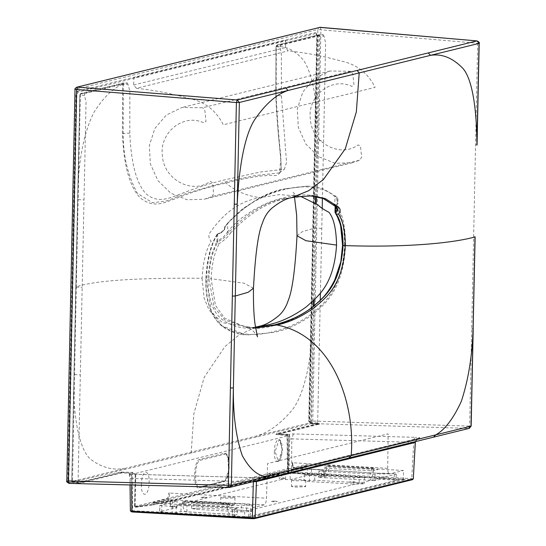 <?xml version="1.0" encoding="UTF-8"?>
<svg xmlns="http://www.w3.org/2000/svg" width="546" height="546" viewBox="0 0 546 546"><rect width="100%" height="100%" fill="white"/><g stroke="black" fill="none" stroke-linecap="round" stroke-linejoin="round"><path stroke-width="0.41" stroke-dasharray="2.73 2.05" d="M291.591 197.666L295.325 196.888M216.202 242.752L210.763 257.221L207.965 275.839L207.869 278.61L208.872 278.583C209.637 263.588 212.374 251.849 217.096 243.38L216.202 242.752L216.878 241.23L217.758 241.878L217.096 243.38L219.315 243.502C225 239.81 228.719 236.316 230.487 233.012L228.255 232.889C226.72 236.09 223.218 239.087 217.758 241.878L217.731 234.63L217.622 234.05L217.015 234.664L217.622 234.05C211.2 244.198 207.432 259.248 206.32 279.211L211.172 310.77L221.949 325.832L246.512 335.032L274.481 332.357C287.681 329.497 300.853 323.225 314.005 313.534C325.873 303.242 343.386 288.718 345.584 244.881C345.297 225.266 342.13 211.923 336.07 204.852L337.23 204.006L336.916 199.406L334.923 196.908L335.735 196.157L322.242 188.315L307.937 186.05L284.896 188.841C266.625 191.782 247.829 203.037 228.508 222.591L225.252 226.44L225.048 228.549L224.645 228.433L224.222 229.866L221.628 232.507L217.015 234.664L216.878 241.23L217.595 241.195L223.655 236.773L227.443 232.146L228.399 232.712C247.618 212.708 266.387 201.303 284.705 198.491L310.544 195.864M289.38 434.302L287.087 434.862L287.565 472.235L288.602 471.983L288.773 438.97L289.38 434.302L293.386 433.92L415.308 437.332C414.359 437.851 413.827 439.51 413.718 442.315L291.796 438.895L291.625 471.908L288.602 471.983L289.325 472.788L412.394 479.654L254.313 518.625M415.144 442.451L413.718 442.315L411.739 478.61L413.151 478.938M320.174 27.307L320.925 29.457L312.721 421.021L311.868 423.566L468.816 428.385L469.669 425.839L477.689 43.059L476.931 40.909M479.047 43.387L317.847 29.532L309.643 421.089L311.868 423.566L311.015 423.778L308.797 421.3L316.871 35.961L315.663 32.521L316.475 33.333L316.823 35.988L308.749 421.321L310.988 423.778L310.722 423.061L318.768 423.307L276.399 433.729L287.53 434.186L287.087 434.862L277.143 434.555L319.779 424.044L318.768 423.307M469.369 428.33L228.992 487.469M287.53 434.186L288.022 472.345L403.439 479.115L403.542 470.502L308.565 464.926L307.842 464.1L294.035 467.506L294.758 468.332C293.482 468.263 292.806 466.4 292.717 462.755L387.715 468.332C387.797 471.983 388.472 473.839 389.728 473.908L294.56 468.352M292.219 462.66C292.424 466.564 293.195 468.461 294.533 468.352L389.503 473.928L403.542 470.502M294.035 467.506C292.915 467.478 292.328 465.854 292.267 462.633L292.717 462.755L292.267 462.633M334.923 196.908L334.896 196.874C332.275 194.103 328.33 191.68 323.055 189.605L312.537 187.169L304.088 186.78C299.42 187.244 298.655 186.22 284.159 189.585C269.581 193.386 268.373 194.895 263.472 196.792L254.197 201.549L242.171 209.541C235.961 214.448 231.197 219.021 227.873 223.259L224.672 227.075L224.795 229.265L222.058 231.907L217.622 234.05M227.443 232.146L227.58 231.961C230.787 227.648 235.476 223 241.646 218.004L253.651 209.869L262.988 205.023C267.99 203.085 269.041 201.57 283.988 197.666C298.833 194.226 299.426 195.331 304.19 194.861L312.681 195.318L323.177 197.905C328.412 200.089 332.289 202.627 334.807 205.535L337.155 209.719M337.23 204.006L337.291 203.522L337.23 204.006L338.138 203.303L335.79 204.798M335.838 204.791L335.203 205.528L335.401 206.565M335.435 206.327L334.807 205.535L334.985 196.963L335.763 196.191M336.882 200.764L337.906 200.723L337.933 199.372L336.916 199.406L337.79 198.696L335.824 196.246M336.07 204.852L338.151 203.31L337.926 201.372L337.012 202.061M337.933 199.372L337.79 198.696M337.926 201.372L337.906 200.723M336.247 214.005L335.067 212.094M340.574 225.218L335.681 213.302M274.658 324.897L273.901 325.634C286.534 322.863 299.153 316.987 311.752 307.992C323.007 298.055 340.042 286.384 342.595 245.4M78.487 482.541L78.972 483.408L121.608 472.897L131.75 473.157L129.463 473.723L130.098 478.091L130.521 510.954L131.559 510.694L131.75 473.157L132.739 472.345L120.864 472.072L78.487 482.541L70.291 482.33L68.789 480.685L76.856 95.345L77.942 92.124L316.366 33.347L317.322 36.07L309.254 421.403L310.722 423.061M415.24 441.673L418.448 438.233L419.56 438.117C420.618 437.749 419.198 437.483 415.308 437.332M287.066 434.869L277.115 434.561L276.351 433.804M287.565 472.235L288.288 473.041L289.325 472.788M288.022 472.345L288.261 473.041L287.517 472.263L287.039 434.712M130.521 510.954L131.245 511.759L250.634 517.772L250.177 516.898L326.808 497.993L403.439 479.115L404.422 479.859L288.288 473.041M387.715 468.332L388.124 433.831L267.554 463.554L266.516 498.211L169.704 493.079C169.465 496.812 168.714 499.017 167.451 499.713L264.244 504.845C265.52 504.149 266.277 501.938 266.516 498.211M328.508 466.898L377.934 469.656L372.898 470.898L323.471 468.14L328.508 466.898M230.487 233.012C249.747 212.892 268.564 201.426 286.93 198.614L284.705 198.491L283.988 197.666M253.46 288.24L243.898 283.142L211.097 278.706L215.411 305.323L224.652 318.222L246.048 327.347L255.576 327.982M77.942 92.124L77.239 91.298L75.874 95.373L67.8 480.705L70.045 483.183L69.185 483.394L66.953 480.917L75.157 89.36L75.887 87.688L76.809 87.189M169.704 493.079L168.714 493.086C168.523 496.375 167.854 498.307 166.728 498.887L152.921 502.293L153.644 503.119L250.437 508.244L250.177 516.898L132.541 510.674L132.739 472.345M248.744 327.661L255.535 327.716L248.744 327.668L224.904 320.079L214.162 307.296L208.872 278.583L211.097 278.706C211.855 263.711 214.598 251.972 219.315 243.502M228.467 222.638L227.832 223.307L228.467 222.638M227.764 223.396L228.392 222.727L227.764 223.396L227.58 231.961L228.399 232.712M225.252 226.44L224.624 227.088L225.082 227.191L224.624 227.088M221.628 232.507L222.058 231.907L221.628 232.507M224.222 229.866L224.795 229.265M273.901 325.634C261.247 329.101 248.751 329.409 236.398 326.569C225.443 322.099 208.709 318.762 207.869 278.61M253.378 481.838C253.242 479.095 252.702 477.702 251.747 477.654L260.824 477.252L259.712 477.368L256.504 480.801M415.376 441.639L416.646 439.312L418.448 438.233L259.712 477.368L251.747 477.654L129.607 474.133M129.463 473.723L129.887 474.221C130.842 474.256 131.388 475.655 131.518 478.412L252.402 481.811M131.559 510.694L132.541 510.674L132.282 511.5L131.559 510.694M264.244 504.845L250.437 508.244M233.715 505.207L228.678 506.449L179.259 503.692L184.295 502.45L233.715 505.207M153.583 501.958L154.286 502.784L153.59 501.794L134.609 506.476L134.657 507.152L135.101 506.586L135.79 473.614L135.299 473.498L288.732 435.674L289.755 435.66L289.066 468.632L306.961 466.461L288.588 470.993L287.694 471.812L279.238 472.925L279.204 474.194L278.433 474.938L269.772 474.317L269.055 473.334L153.59 501.794L154.436 502.62L171.942 500.354L153.31 504.948M279.238 472.925L269.915 474.153L269.055 473.334L288.035 468.652L288.889 469.471L306.333 467.219L287.694 471.812L306.408 467.205L306.511 466.373L306.961 466.482L306.333 467.219M141.414 484.282C140.895 498.894 149.044 496.88 149.14 482.377C149.659 467.772 141.51 469.778 141.414 484.282M279.368 172.905L255.173 175.553L225.983 181.838L187.551 193.025L165.97 201.078L152.491 202.737L137.469 193.386C127.866 176.024 123.103 156.019 123.178 133.367L123.376 84.05L122.618 84.275L122.359 83.763L80.153 94.171L79.873 95.018L71.779 481.531L78.085 482.152L79.088 482.93L121.499 472.474L135.79 473.614L135.299 473.498L134.657 507.152L153.228 504.961L152.873 504.251L135.101 506.586M153.235 504.961L171.874 500.368L172.236 499.672L152.873 504.251L153.863 504.224L153.235 504.961L135.463 507.295L154.436 502.62M289.066 468.632L288.506 469.226M282.439 449.686L279.456 439.892L279.02 439.926L275.143 451.487L278.262 461.288L282.439 449.686M224.304 453.344L224.993 454.163L200.327 460.244C194.417 460.967 193.823 489.318 199.768 487.114L224.426 481.04C230.344 480.316 230.938 451.965 224.993 454.163L225.546 454.129C225.703 453.269 226.501 454.511 227.941 457.862L228.549 470.379L225.423 480.18L223.71 481.784C229.968 481.012 230.596 451.016 224.304 453.344L199.645 459.425C193.386 460.189 192.758 490.185 199.051 487.858L223.71 481.784M199.379 487.162L199.768 487.114L199.379 487.162M278.637 474.918L162.988 503.432M279.204 474.194L163.554 502.702L162.79 503.446L154.286 502.784L269.772 474.317L269.055 473.498M163.554 502.702L163.575 501.44M78.085 482.152L86.05 102.143L84.439 95.25L80.323 95.127L80.883 93.427L84.801 93.55L127.511 83.019L123.096 83.026L80.883 93.427L80.153 94.171M225.983 181.838L225.907 183.094C236.063 191.4 247.522 196.239 260.285 197.618C241.039 200.648 224.549 211.991 210.811 231.647C208.128 234.555 208.238 237.776 211.145 241.318C206.122 249.481 203.098 261.793 202.068 278.248C135.783 277.737 93.707 280.651 75.853 286.991L76.283 287.087L78.119 199.604L77.682 199.502L78.119 199.604L78.419 186.131L80.323 95.127L79.873 95.018L80.323 95.127M75.853 286.991L76.283 287.087L72.481 482.357L311.411 423.457L310.701 422.631L313.138 306.545M276.023 46.403L276.897 45.079L280.555 45.291L323.273 34.76L319.294 34.657L277.081 45.065L276.051 46.649L275.86 95.611L278.269 132.767C278.829 140.861 281.77 163.507 281.115 169.472C278.207 179.6 271.983 173.601 266.107 175.689C258.975 175.512 236.452 179.968 225.907 183.094C209.964 186.452 193.004 191.721 175.034 198.908C166.141 201.494 154.156 209.623 139.865 197.563C126.597 182.91 123.451 156.081 122.427 133.436L122.625 84.473L123.382 84.439L128.017 84.439L129.852 91.278L129.798 133.142C130.712 154.928 134.132 180.528 145.577 193.304C157.883 204.648 170.7 197.29 179.614 194.356C197.952 187.025 215.172 181.722 231.272 178.446L260.217 172.024L284.384 169.233L286.534 162.408L281.422 95.762L281.374 53.931L279.948 46.983L276.303 46.744L276.112 95.666C277.204 118.032 278.829 138.807 280.992 158.006L279.388 172.891C280.071 173.014 280.651 171.253 281.129 167.608L281.019 162.449C279.934 149.065 276.788 123.034 275.812 95.632L276.003 46.676M71.731 481.558L79.825 95.045L80.671 93.455L122.911 83.047L127.539 83.012L128.017 84.439M123.376 84.05L123.096 83.026L122.359 83.763M84.439 95.25L84.801 93.55M78.999 482.93L72.447 482.364L71.779 481.531L191.236 452.088L191.946 452.907M77.962 186.029L78.419 186.131L77.962 186.029C79.491 154.928 84.835 130.351 93.994 112.285C103.146 97.83 112.688 88.493 122.618 84.275L122.625 84.473M73.737 387.953L74.188 388.056L73.737 387.953C73.969 422.235 80.494 452.634 91.905 460.237C102.846 468.018 114.21 470.666 125.989 468.168L126.692 468.994M202.068 278.248L204.081 297.973L209.193 310.367L222.461 322.693L252.327 327.545L255.467 327.218M258.872 326.344L255.862 327.163M255.473 327.286L239.08 334.971L224.938 346.567L204.204 377.306L193.857 413.772L191.236 452.088L256.49 435.995C268.291 432.678 279.88 424.378 291.264 411.09C303.112 397.754 310.988 363.807 312.667 329.054L313.657 329.02L314.127 305.753M276.897 45.079L319.137 34.671L319.792 36.091L323.983 36.2L325.628 43.079L322.406 198.218M317.881 127.095L316.892 127.122L318.803 36.118L319.792 36.091L317.581 140.575L316.612 140.602L316.892 127.122C316.666 96.458 312.298 74.276 303.801 60.565C295.168 50.491 285.92 45.789 276.064 46.451L277.081 45.065M314.25 299.925L316.264 203.494M316.407 196.621L317.581 140.575L323.594 140.888M322.195 208.374L320.42 292.97M320.263 300.259L317.663 423.089L318.147 424.003L275.737 434.452L289.755 435.66M279.948 46.983L280.555 45.291M323.983 36.2L323.328 34.753L319.137 34.671M319.294 34.657L318.55 35.401L276.344 45.803M318.803 36.118L318.55 35.401M313.254 300.894L315.308 202.812M315.445 196.451L316.612 140.602M317.663 423.089L310.701 422.631L256.49 435.995L257.193 436.82M313.657 329.02L311.411 423.457L318.147 424.003M321.778 228.371L314.783 228.091L302.156 231.77L297.004 235.763M298.996 195.994L279.436 194.649L260.285 197.618M136.418 88.288L133.668 85.005L133.818 77.737L285.633 40.315L285.483 47.577L288.24 50.867C306.033 52.778 323.607 56.17 340.97 61.029C356.415 64.114 367.799 72.891 375.109 87.367L223.287 124.788C215.977 110.319 204.6 101.542 189.155 98.457C171.792 93.591 154.218 90.206 136.418 88.288L288.24 50.867M350.634 71.273L329.845 71.021L314.325 78.542L302.894 91.912L297.283 109.077L298.341 127.43L305.91 144.178L318.844 156.777L335.176 163.295L352.402 162.742L360.046 160.039L212.08 196.512L204.436 199.215L187.203 199.768L170.878 193.25L157.944 180.658L150.375 163.902L149.317 145.55L154.928 128.385L166.359 115.022L181.879 107.494L202.668 107.746L350.634 71.273L352.825 73.935L353.958 84.842L351.965 86.432C331.531 76.454 306.92 96.048 310.394 119.533C311.916 143.182 340.199 158.224 358.162 144.936L360.462 146.151L361.636 157.05L360.046 160.039M212.08 196.512L213.67 193.53L212.496 182.63L210.196 181.415C192.233 194.697 163.95 179.654 162.428 156.006C158.954 132.528 183.565 112.926 203.992 122.905L205.992 121.321L204.852 110.408L202.668 107.746M394.308 473.662L379.92 473.177L375.095 474.372L374.959 480.637L379.784 479.449L394.178 479.927L394.308 473.662L396.198 474.092L248.764 510.435L244.731 510.53L244.601 516.796L232.357 515.793L237.182 514.598L237.312 508.333L232.296 509.623L232.166 515.888L232.487 509.527L244.731 510.53M186.862 511.793L186.991 505.528L186.561 505.63C185.538 505.569 184.998 504.04 184.951 501.044L182.808 501.569L227.211 504.047C227.313 510.79 228.521 514.236 230.828 514.38L180.944 511.459L176.119 512.653L172.086 512.749L159.835 511.745L176.993 507.514L170.57 506.831L170.707 500.566L281.681 473.205L281.545 479.477L290.11 479.627L307.268 475.395L323.546 476.31L323.867 469.942L323.737 476.208L318.721 477.497L324.856 477.777L324.986 471.505L324.645 477.825M281.545 479.477L170.386 506.927L170.707 500.566L177.122 501.248L159.78 505.576L159.65 511.841L159.971 505.473L172.215 506.483L176.249 506.388L181.074 505.193L186.991 505.528M244.601 516.796L248.635 516.7L396.068 480.357L394.178 479.927M305.323 480.603C306.361 480.221 304.941 479.9 301.078 479.641L292.008 479.859C290.977 480.241 292.39 480.569 296.253 480.828L305.746 480.384L305.617 486.65L296.123 487.093C292.26 486.834 290.847 486.513 291.878 486.131L300.948 485.906C304.811 486.165 306.224 486.493 305.194 486.875M292.008 479.859L291.584 480.084L291.455 486.35L291.878 486.131M374.959 480.637L369.471 480.2C371.812 478.91 373.177 474.829 373.566 467.97L329.17 465.492C328.781 472.351 327.416 476.433 325.075 477.723L324.856 477.777M329.17 465.492L327.027 466.018C326.849 469.069 326.242 470.884 325.204 471.457L324.986 471.505M324.774 471.56L318.857 471.232L323.682 470.038L321.792 469.608L307.398 469.13L290.247 473.362L290.11 479.627M318.857 471.232L318.721 477.497M290.247 473.362L281.681 473.205M373.566 467.97L371.423 468.495L327.027 466.018M371.423 468.495C371.253 471.546 370.645 473.362 369.601 473.935L375.095 474.372M309.364 481.592L309.493 475.327L304.306 474.501L314.858 474.003L359.254 476.481L364.441 477.306L353.89 477.805L353.76 484.07L363.841 483.824L364.312 483.579L359.125 482.753L314.721 480.275L304.177 480.767L309.364 481.592L353.76 484.07M309.493 475.327L353.89 477.805M355.603 482.275L353.583 481.818C348.751 481.777 347.986 481.968 351.296 482.384L355.603 482.275M285.155 478.344L283.142 477.887C278.303 477.846 277.539 478.037 280.849 478.453L285.155 478.344M396.198 474.092L396.068 480.357M230.18 503.351C234.043 503.61 235.463 503.938 234.432 504.32L225.355 504.538C221.492 504.279 220.079 503.958 221.11 503.576L230.18 503.351M234.562 498.048C235.592 497.665 234.173 497.345 230.31 497.085L221.239 497.304C220.209 497.686 221.621 498.013 225.484 498.273L234.985 497.829L234.855 504.095L234.432 504.32M182.808 501.569C182.91 508.312 184.118 511.752 186.432 511.895L237.182 514.598M180.944 511.459L181.074 505.193M176.993 507.514L177.122 501.248M184.951 501.044L229.354 503.521L227.211 504.047M237.312 508.333L186.391 505.651M186.561 505.63L230.965 508.108C229.934 508.046 229.395 506.517 229.354 503.521M241.182 511.827L251.256 511.582L251.726 511.329L246.539 510.503L202.143 508.026L191.591 508.524L196.778 509.35L241.182 511.827L241.312 505.562L196.908 503.078L191.721 502.252L202.273 501.76L246.669 504.238L251.863 505.064L251.392 505.309L241.312 505.562M221.239 497.304L220.816 497.529L220.686 503.794L221.11 503.576M275.314 501.112C270.475 501.078 269.717 501.262 273.027 501.678L277.327 501.569L275.314 501.112M204.866 497.181C200.034 497.14 199.27 497.331 202.58 497.747L206.886 497.638L204.866 497.181M248.635 516.7L248.764 510.435M308.797 421.3L312.721 421.021L471.027 426.16M291.346 472.734L291.625 471.908L411.739 478.61L411.452 479.443M474.993 236.923L473.635 236.602M476.917 145.031L475.559 144.71M473.068 328.815L471.71 328.501M433.592 437.073L434.145 437.012M319.499 27.361L318.571 27.866L317.847 29.532L75.014 89.428M294.758 468.332L308.565 464.926M335.189 206.333L335.421 205.617M334.896 196.874L335.735 196.157M284.159 189.585L284.712 188.861C275.594 191.004 266.284 194.615 256.763 199.672L242.697 208.749L227.955 222.85M345.584 244.881L344.594 244.901C342.492 287.81 325.123 302.504 313.254 312.735C300.123 322.413 286.964 328.678 273.778 331.538C260.572 335.183 247.536 335.374 234.678 332.105C223.116 327.655 206.183 321.41 205.869 279.102L206.32 279.211L205.869 279.102C206.941 259.589 210.66 244.772 217.015 234.664M344.594 244.901C344.328 225.716 341.202 212.592 335.203 205.528M335.551 206.443L334.916 205.651M317.322 36.07L316.871 35.961L317.322 36.07M319.779 424.044L311.015 423.778M293.386 433.92L291.796 438.895L288.773 438.97M419.56 438.117L260.824 477.252M77.239 91.298L315.663 32.521M404.422 479.859L250.634 517.772M131.6 484.998L131.518 478.412L130.098 478.091L130.044 484.957M264.912 478.726L264.36 478.787M121.854 472.072L121.608 472.897L120.864 472.072M66.817 480.992L68.789 480.685M153.644 503.119L167.451 499.713L166.728 498.887M228.508 222.591L227.873 223.259M75.874 95.373L76.856 95.345M78.972 483.408L70.045 483.183L70.291 482.33M269.915 474.153L288.889 469.471M288.732 435.674L288.035 468.652M274.372 451.508C273.853 466.113 282.002 464.107 282.098 449.604C282.61 434.998 274.461 437.005 274.372 451.508M200.327 460.244L199.645 459.425M199.768 487.114L199.051 487.858M78.119 199.604L84.016 199.952M76.283 287.087L82.2 287.428M74.461 374.563L80.358 374.911M79.088 482.93L72.481 482.357M122.427 133.436L129.798 133.142M281.422 95.762L276.112 95.666M313.923 315.527L312.947 315.554M133.668 85.005L285.483 47.577M325.075 477.723L369.471 480.2M311.432 469.034L311.302 475.3M321.662 475.88L321.792 469.608M307.268 475.395L307.398 469.13M285.578 479.374L285.708 473.109M369.601 473.935L325.204 471.457M379.784 479.449L379.92 473.177M383.818 479.347L383.947 473.082M359.125 482.753L359.254 476.481M314.721 480.275L314.858 474.003M172.215 506.483L172.086 512.749M161.725 512.175L161.855 505.903M176.249 506.388L176.119 512.653M172.591 500.996L172.461 507.261M234.377 509.95L234.241 516.223M246.539 510.503L246.669 504.238M196.908 503.078L196.778 509.35M202.273 501.76L202.143 508.026M311.664 195.912L309.439 195.789M337.155 209.944L337.291 203.522M335.142 206.279L335.906 204.784M307.937 186.05L284.712 188.861M319.703 424.051L310.988 423.778M404.34 479.859L288.261 473.048M257.48 336.868C257.391 335.497 251.624 328.712 249.624 328.59L246.048 327.307M251.037 327.791L248.819 327.661M217.062 234.323C210.674 244.451 206.927 259.384 205.822 279.129C205.651 288.199 206.443 296.13 208.183 302.914L211.309 311.943L217.226 321.362C222.864 328.897 235.756 334.548 246.512 335.032M227.962 222.857L224.781 226.597L224.304 229.416L221.696 231.948L217.588 233.934M217.697 233.92L217.185 234.159M129.177 473.921L129.962 478.18M251.897 477.641L130.044 474.208M134.555 506.736L135.251 473.525M278.262 461.288L278.849 461.063C278.378 460.653 280.603 463.063 282.057 449.624L280.33 440.54L279.456 439.892M224.263 481.06L199.604 487.134M307.009 466.434L306.408 467.205M278.651 474.918L163.001 503.426M72.447 482.364L71.744 481.729M252.32 327.464L255.439 327.068M279.334 172.925L284.384 169.233M294.478 197.031L293.113 192.219C294.663 194.171 296.621 195.454 298.983 196.075M329.845 71.014L181.879 107.494M352.402 162.742L204.436 199.215M364.441 477.306L364.312 483.579M304.306 474.501L304.177 480.767M251.726 511.329L251.863 505.064M191.591 508.524L191.721 502.252"/><path stroke-width="0.82" d="M75.157 89.36L236.398 102.539L228.378 485.319L229.136 487.476L69.185 483.394L68.427 481.244L76.631 89.681L77.484 87.135L237.251 99.993L236.398 102.539L239.36 102.471L359.2 72.918L357.091 70.448L428.323 52.894L430.425 55.364L479.047 43.387L476.917 145.031C476.87 113.015 473.048 79.313 462.612 68.1C452.498 57.78 441.769 53.535 430.425 55.364L359.2 72.918L356.347 111.889L345.284 148.805L323.444 179.498L308.633 190.711L291.598 197.666L295.325 196.888L311.664 195.912L325.157 198.505L337.783 206.565C340.677 208.715 340.902 211.234 338.465 214.128L336.247 214.005L335.64 212.817C338.438 210.681 338.404 208.558 335.551 206.443L334.916 205.651M310.572 195.864L323.389 198.546L335.551 206.443L337.783 206.565M255.576 327.982L276.877 325.02C289.653 322.304 302.348 316.359 314.96 307.186C326.624 296.922 342.608 285.865 345.29 245.625C413.104 247.823 457.207 242.035 474.993 236.923L473.068 328.815C472.276 355.896 468.338 380.146 461.247 401.563C453.31 418.721 444.833 429.818 435.797 434.841L351.174 455.692C355.548 403.187 332.316 335.278 276.877 325.02L274.658 324.897C287.23 322.126 299.781 316.291 312.305 307.391C323.491 297.461 340.445 286.22 343.065 245.502C342.929 230.726 340.656 220.229 336.247 214.005L335.681 213.302M415.281 442.437L413.295 478.876L415.376 441.639M477.156 40.936L320.365 27.327M477.054 144.956L479.183 43.305L476.931 40.909L428.323 52.894M338.465 214.128C342.874 220.352 345.154 230.849 345.29 245.625L342.595 245.4L340.574 225.218M335.401 206.565L335.64 212.817L335.067 212.094L337.155 209.719M252.402 481.811L256.408 481.586L415.144 442.451L415.24 441.673M291.598 197.666L291.591 197.666C286.486 198.382 280.064 201.767 272.317 207.821C267.779 211.595 264.462 216.742 262.353 223.253C258.224 232.835 255.262 254.497 253.46 288.24L253.46 288.24C253.296 304.115 253.856 316.318 255.139 324.836L257.48 336.868M287.988 90.479C276.597 94.253 265.574 103.856 254.927 119.301C243.905 135.804 238.622 171.751 237.23 204.115L239.366 102.464L237.251 99.993L285.858 88.008L287.988 90.479M229.689 487.414L349.522 457.869L348.962 457.93L351.174 455.692L266.571 476.562C257.657 475.962 249.556 468.953 242.26 455.541C236.002 437.421 233.04 414.871 233.381 387.899L235.306 296.007L248.177 292.281L253.46 288.24M256.504 480.801L255.064 517.908L131.934 511.274L131.6 484.998M69.185 483.394L229.136 487.476L231.34 485.244L233.381 387.899L230.419 387.981M232.343 296.082L235.306 296.007L237.23 204.115L234.268 204.19M357.091 70.448L285.858 88.008M413.288 478.869L412.599 479.641L413.151 478.938L255.064 517.908L254.313 518.625L252.293 518.68L253.371 481.572M130.521 510.954L132.187 511.971L131.934 511.274L130.521 510.954M255.467 327.218L267.99 324.85L255.439 327.068M255.862 327.163L255.473 327.286M316.264 203.494L316.407 196.621M322.406 198.218L322.195 208.374M314.127 305.753L314.25 299.925M320.42 292.97L320.263 300.259M315.308 202.812L315.445 196.451M313.138 306.545L313.254 300.894M294.478 197.031L296.655 215.233L297.004 235.763L305.958 240.711L336.554 245.099C336.24 228.972 333.702 218.031 328.938 212.278C323.348 209.405 319.826 207.023 318.366 205.132L300.634 196.362M267.99 324.85C280.931 322.099 293.741 316.066 306.415 306.756C318.059 296.137 333.913 285.401 336.554 245.099M475.129 236.848L471.027 426.16L435.797 434.841L433.592 437.073M473.205 328.74L471.171 426.085L468.816 428.385M320.174 27.307L76.809 87.189L320.174 27.307M335.067 212.094L335.64 212.817L335.067 212.094L335.189 206.333M334.807 205.535L335.435 206.327L334.807 205.535M343.065 245.502L342.595 245.4M335.742 213.732C340.035 220.898 341.857 229.852 342.192 234.957L342.547 245.42L340.827 261.691L334.671 280.18C330.432 288.377 325.962 294.738 321.253 299.256C306.688 313.227 295.413 318.966 274.454 324.918L255.535 327.709L274.263 324.993M264.36 478.787L266.571 476.562L231.34 485.244L228.378 485.319L66.953 480.917M131.245 511.759L254.313 518.625M479.183 43.305C479.859 42.875 479.135 42.076 477.02 40.902L319.499 27.361M349.522 457.869L469.369 428.33L471.171 426.085M335.019 212.121L335.142 206.279M337.162 209.882L334.985 206.115M335.715 213.67L335.039 212.312M310.544 195.864L323.184 198.498L334.991 206.122M412.599 479.641L254.518 518.611M69.11 483.401C66.946 482.255 66.182 481.449 66.817 480.992L75.014 89.428C74.577 88.998 75.171 88.247 76.809 87.189M130.378 511.042L130.044 484.957M252.266 518.68L132.159 511.977M297.004 235.763C295.222 269.431 292.253 291.107 288.104 300.785C285.988 307.275 282.678 312.408 278.167 316.168C270.871 322.044 264.435 325.43 258.872 326.344"/></g></svg>
